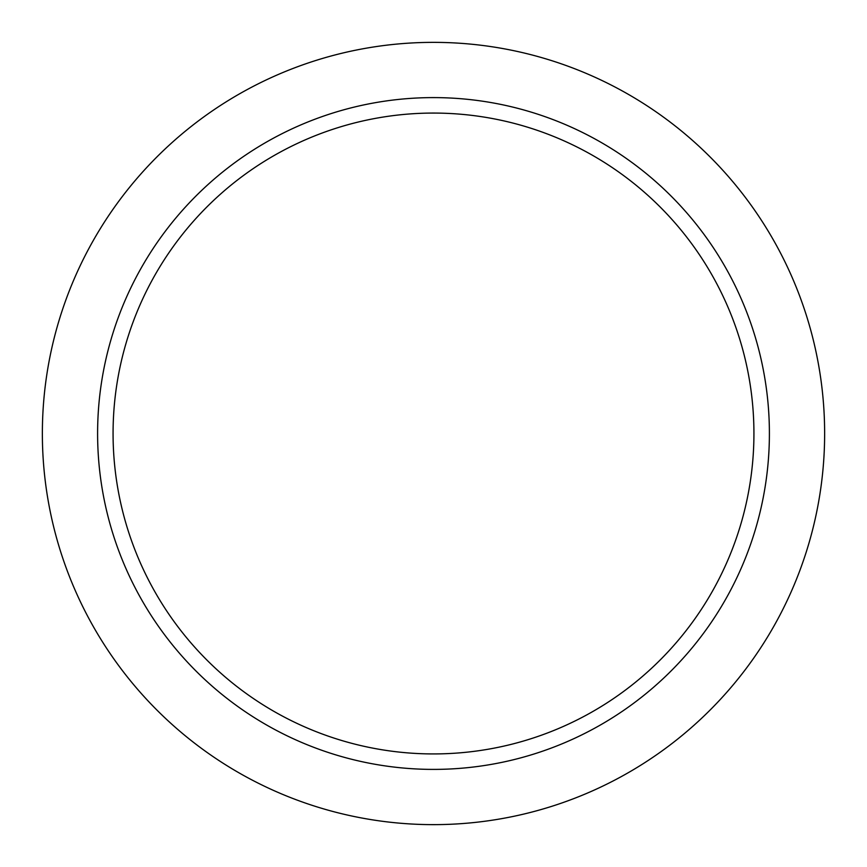 <?xml version="1.0" encoding="UTF-8"?>
<svg xmlns="http://www.w3.org/2000/svg" width="867" height="867" viewBox="0 0 867 867"><rect width="100%" height="100%" fill="white"/><g stroke="black" fill="none" stroke-linecap="round" stroke-linejoin="round"><path stroke-width="1.3" d="M594.534 728.28A335.897 335.897 0 0 0 728.28 272.466A335.897 335.897 0 0 0 272.466 138.72A335.897 335.897 0 0 0 138.72 594.534A335.897 335.897 0 0 0 594.534 728.28M587.122 714.701A320.422 320.422 0 0 0 714.701 279.878A320.422 320.422 0 0 0 279.878 152.299A320.422 320.422 0 0 0 152.299 587.122A320.422 320.422 0 0 0 587.122 714.701M245.979 90.244A391.136 391.136 0 0 1 776.756 245.979A391.136 391.136 0 0 1 621.021 776.756A391.136 391.136 0 0 1 90.244 621.021A391.136 391.136 0 0 1 245.979 90.244"/></g></svg>
